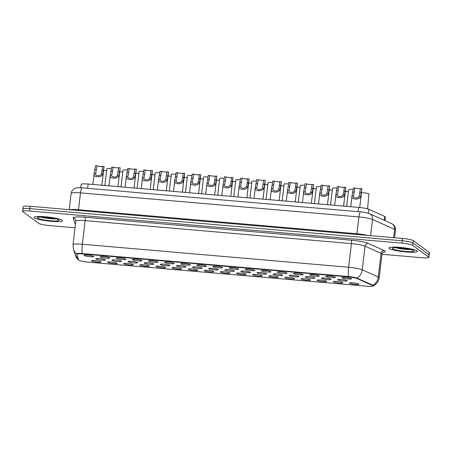 <?xml version="1.0" encoding="UTF-8"?>
<svg xmlns="http://www.w3.org/2000/svg" width="452" height="452" viewBox="0 0 452 452"><rect width="100%" height="100%" fill="white"/><g stroke="black" fill="none" stroke-linecap="round" stroke-linejoin="round"><path stroke-width="0.68" d="M325.977 276.426A4.802 0.65 6.8 0 1 325.92 276.178A4.802 0.65 6.8 0 1 330.474 276.155A4.802 0.65 6.8 0 1 335.288 277.234A4.802 0.65 6.8 0 1 335.367 277.308A4.802 0.65 6.8 0 1 331.44 277.573A4.802 0.65 6.8 0 1 325.977 276.426M309.857 275.036A4.802 0.65 6.8 0 1 309.801 274.788A4.802 0.65 6.8 0 1 314.355 274.765A4.802 0.65 6.8 0 1 319.168 275.839A4.802 0.65 6.8 0 1 319.248 275.912A4.802 0.65 6.8 0 1 315.321 276.183A4.802 0.65 6.8 0 1 309.857 275.036M293.738 273.646A4.802 0.65 6.8 0 1 293.681 273.398A4.802 0.65 6.8 0 1 298.241 273.375A4.802 0.65 6.8 0 1 303.049 274.449A4.802 0.65 6.8 0 1 303.128 274.522A4.802 0.65 6.8 0 1 299.201 274.788A4.802 0.65 6.8 0 1 293.738 273.646M277.624 272.257A4.802 0.65 6.8 0 1 277.568 272.002A4.802 0.65 6.8 0 1 282.121 271.98A4.802 0.65 6.8 0 1 286.935 273.059A4.802 0.65 6.8 0 1 287.014 273.132A4.802 0.65 6.8 0 1 283.088 273.398A4.802 0.65 6.8 0 1 277.624 272.257M261.505 270.861A4.802 0.65 6.8 0 1 261.448 270.612A4.802 0.65 6.8 0 1 266.002 270.59A4.802 0.65 6.8 0 1 270.816 271.669A4.802 0.65 6.8 0 1 270.895 271.742A4.802 0.65 6.8 0 1 266.968 272.008A4.802 0.65 6.8 0 1 261.505 270.861M245.385 269.471A4.802 0.65 6.8 0 1 245.329 269.222A4.802 0.65 6.8 0 1 249.888 269.2A4.802 0.65 6.8 0 1 254.696 270.273A4.802 0.65 6.8 0 1 254.775 270.347A4.802 0.65 6.8 0 1 250.849 270.618A4.802 0.65 6.8 0 1 245.385 269.471M229.271 268.081A4.802 0.65 6.8 0 1 229.209 267.833A4.802 0.65 6.8 0 1 233.769 267.81A4.802 0.65 6.8 0 1 238.583 268.883A4.802 0.65 6.8 0 1 238.662 268.957A4.802 0.65 6.8 0 1 234.735 269.222A4.802 0.65 6.8 0 1 229.271 268.081M213.152 266.691A4.802 0.65 6.8 0 1 213.095 266.437A4.802 0.65 6.8 0 1 217.649 266.414A4.802 0.65 6.8 0 1 222.463 267.494A4.802 0.65 6.8 0 1 222.542 267.567A4.802 0.65 6.8 0 1 218.615 267.833A4.802 0.65 6.8 0 1 213.152 266.691M197.032 265.296A4.802 0.65 6.8 0 1 196.976 265.047A4.802 0.65 6.8 0 1 201.535 265.025A4.802 0.65 6.8 0 1 206.344 266.104A4.802 0.65 6.8 0 1 206.423 266.177A4.802 0.65 6.8 0 1 202.496 266.443A4.802 0.65 6.8 0 1 197.032 265.296M180.919 263.906A4.802 0.65 6.8 0 1 180.856 263.657A4.802 0.65 6.8 0 1 185.416 263.635A4.802 0.65 6.8 0 1 190.23 264.708A4.802 0.65 6.8 0 1 190.309 264.782A4.802 0.65 6.8 0 1 186.382 265.053A4.802 0.65 6.8 0 1 180.919 263.906M164.799 262.516A4.802 0.65 6.8 0 1 164.743 262.267A4.802 0.65 6.8 0 1 169.297 262.245A4.802 0.65 6.8 0 1 174.11 263.318A4.802 0.65 6.8 0 1 174.189 263.392A4.802 0.65 6.8 0 1 170.263 263.657A4.802 0.65 6.8 0 1 164.799 262.516M148.68 261.126A4.802 0.65 6.8 0 1 148.623 260.872A4.802 0.65 6.8 0 1 153.183 260.849A4.802 0.65 6.8 0 1 157.991 261.928A4.802 0.65 6.8 0 1 158.07 262.002A4.802 0.65 6.8 0 1 154.143 262.267A4.802 0.65 6.8 0 1 148.68 261.126M132.566 259.73A4.802 0.65 6.8 0 1 132.504 259.482A4.802 0.65 6.8 0 1 137.063 259.459A4.802 0.65 6.8 0 1 141.877 260.538A4.802 0.65 6.8 0 1 141.956 260.612A4.802 0.65 6.8 0 1 138.029 260.877A4.802 0.65 6.8 0 1 132.566 259.73M116.446 258.341A4.802 0.65 6.8 0 1 116.39 258.092A4.802 0.65 6.8 0 1 120.944 258.069A4.802 0.65 6.8 0 1 125.758 259.143A4.802 0.65 6.8 0 1 125.837 259.216A4.802 0.65 6.8 0 1 121.91 259.482A4.802 0.65 6.8 0 1 116.446 258.341M100.327 256.951A4.802 0.65 6.8 0 1 100.271 256.702A4.802 0.65 6.8 0 1 104.83 256.679A4.802 0.65 6.8 0 1 109.638 257.753A4.802 0.65 6.8 0 1 109.717 257.826A4.802 0.65 6.8 0 1 105.791 258.092A4.802 0.65 6.8 0 1 100.327 256.951M84.213 255.561A4.802 0.65 6.8 0 1 84.151 255.307A4.802 0.65 6.8 0 1 88.711 255.284A4.802 0.65 6.8 0 1 93.524 256.363A4.802 0.65 6.8 0 1 93.604 256.437A4.802 0.65 6.8 0 1 89.677 256.702A4.802 0.65 6.8 0 1 84.213 255.561M342.096 277.822A4.802 0.65 6.8 0 1 342.034 277.568A4.802 0.65 6.8 0 1 346.594 277.551A4.802 0.65 6.8 0 1 351.402 278.624A4.802 0.65 6.8 0 1 351.481 278.698A4.802 0.65 6.8 0 1 347.554 278.963A4.802 0.65 6.8 0 1 342.096 277.822M321.604 278.438A4.802 0.65 6.8 0 1 321.547 278.189A4.802 0.65 6.8 0 1 326.101 278.166A4.802 0.65 6.8 0 1 330.915 279.24A4.802 0.65 6.8 0 1 330.994 279.313A4.802 0.65 6.8 0 1 327.067 279.585A4.802 0.65 6.8 0 1 321.604 278.438M305.484 277.048A4.802 0.65 6.8 0 1 305.428 276.799A4.802 0.65 6.8 0 1 309.982 276.777A4.802 0.65 6.8 0 1 314.795 277.85A4.802 0.65 6.8 0 1 314.874 277.923A4.802 0.65 6.8 0 1 310.948 278.189A4.802 0.65 6.8 0 1 305.484 277.048M289.365 275.658A4.802 0.65 6.8 0 1 289.308 275.404A4.802 0.65 6.8 0 1 293.868 275.381A4.802 0.65 6.8 0 1 298.676 276.46A4.802 0.65 6.8 0 1 298.755 276.534A4.802 0.65 6.8 0 1 294.828 276.799A4.802 0.65 6.8 0 1 289.365 275.658M273.251 274.262A4.802 0.65 6.8 0 1 273.189 274.014A4.802 0.65 6.8 0 1 277.748 273.991A4.802 0.65 6.8 0 1 282.562 275.07A4.802 0.65 6.8 0 1 282.641 275.144A4.802 0.65 6.8 0 1 278.714 275.409A4.802 0.65 6.8 0 1 273.251 274.262M257.132 272.872A4.802 0.65 6.8 0 1 257.075 272.624A4.802 0.65 6.8 0 1 261.629 272.601A4.802 0.65 6.8 0 1 266.443 273.675A4.802 0.65 6.8 0 1 266.522 273.748A4.802 0.65 6.8 0 1 262.595 274.014A4.802 0.65 6.8 0 1 257.132 272.872M241.012 271.482A4.802 0.65 6.8 0 1 240.956 271.234A4.802 0.65 6.8 0 1 245.515 271.211A4.802 0.65 6.8 0 1 250.323 272.285A4.802 0.65 6.8 0 1 250.402 272.358A4.802 0.65 6.8 0 1 246.476 272.624A4.802 0.65 6.8 0 1 241.012 271.482M224.898 270.093A4.802 0.65 6.8 0 1 224.836 269.838A4.802 0.65 6.8 0 1 229.396 269.816A4.802 0.65 6.8 0 1 234.209 270.895A4.802 0.65 6.8 0 1 234.289 270.968A4.802 0.65 6.8 0 1 230.362 271.234A4.802 0.65 6.8 0 1 224.898 270.093M208.779 268.697A4.802 0.65 6.8 0 1 208.722 268.448A4.802 0.65 6.8 0 1 213.276 268.426A4.802 0.65 6.8 0 1 218.09 269.505A4.802 0.65 6.8 0 1 218.169 269.573A4.802 0.65 6.8 0 1 214.242 269.844A4.802 0.65 6.8 0 1 208.779 268.697M192.659 267.307A4.802 0.65 6.8 0 1 192.603 267.059A4.802 0.65 6.8 0 1 197.162 267.036A4.802 0.65 6.8 0 1 201.971 268.109A4.802 0.65 6.8 0 1 202.05 268.183A4.802 0.65 6.8 0 1 198.123 268.448A4.802 0.65 6.8 0 1 192.659 267.307M176.546 265.917A4.802 0.65 6.8 0 1 176.483 265.669A4.802 0.65 6.8 0 1 181.043 265.646A4.802 0.65 6.8 0 1 185.857 266.72A4.802 0.65 6.8 0 1 185.936 266.793A4.802 0.65 6.8 0 1 182.009 267.059A4.802 0.65 6.8 0 1 176.546 265.917M160.426 264.527A4.802 0.65 6.8 0 1 160.37 264.273A4.802 0.65 6.8 0 1 164.923 264.25A4.802 0.65 6.8 0 1 169.737 265.33A4.802 0.65 6.8 0 1 169.816 265.403A4.802 0.65 6.8 0 1 165.89 265.669A4.802 0.65 6.8 0 1 160.426 264.527M144.307 263.132A4.802 0.65 6.8 0 1 144.25 262.883A4.802 0.65 6.8 0 1 148.81 262.861A4.802 0.65 6.8 0 1 153.618 263.94A4.802 0.65 6.8 0 1 153.697 264.008A4.802 0.65 6.8 0 1 149.77 264.279A4.802 0.65 6.8 0 1 144.307 263.132M128.193 261.742A4.802 0.65 6.8 0 1 128.131 261.493A4.802 0.65 6.8 0 1 132.69 261.471A4.802 0.65 6.8 0 1 137.498 262.544A4.802 0.65 6.8 0 1 137.583 262.618A4.802 0.65 6.8 0 1 133.656 262.883A4.802 0.65 6.8 0 1 128.193 261.742M112.073 260.352A4.802 0.65 6.8 0 1 112.017 260.103A4.802 0.65 6.8 0 1 116.571 260.081A4.802 0.65 6.8 0 1 121.385 261.154A4.802 0.65 6.8 0 1 121.464 261.228A4.802 0.65 6.8 0 1 117.537 261.493A4.802 0.65 6.8 0 1 112.073 260.352M95.954 258.962A4.802 0.65 6.8 0 1 95.897 258.708A4.802 0.65 6.8 0 1 100.451 258.685A4.802 0.65 6.8 0 1 105.265 259.764A4.802 0.65 6.8 0 1 105.344 259.838A4.802 0.65 6.8 0 1 101.417 260.103A4.802 0.65 6.8 0 1 95.954 258.962M337.717 279.828A4.802 0.65 6.8 0 1 337.661 279.579A4.802 0.65 6.8 0 1 342.221 279.556A4.802 0.65 6.8 0 1 347.029 280.635A4.802 0.65 6.8 0 1 347.108 280.709A4.802 0.65 6.8 0 1 343.181 280.974A4.802 0.65 6.8 0 1 337.717 279.828M333.344 281.839A4.802 0.65 6.8 0 1 333.288 281.59A4.802 0.65 6.8 0 1 337.847 281.568A4.802 0.65 6.8 0 1 342.656 282.641A4.802 0.65 6.8 0 1 342.735 282.715A4.802 0.65 6.8 0 1 338.808 282.98A4.802 0.65 6.8 0 1 333.344 281.839M317.231 280.449A4.802 0.65 6.8 0 1 317.168 280.2A4.802 0.65 6.8 0 1 321.728 280.178A4.802 0.65 6.8 0 1 326.542 281.251A4.802 0.65 6.8 0 1 326.621 281.325A4.802 0.65 6.8 0 1 322.694 281.59A4.802 0.65 6.8 0 1 317.231 280.449M301.111 279.059A4.802 0.65 6.8 0 1 301.055 278.805A4.802 0.65 6.8 0 1 305.608 278.782A4.802 0.65 6.8 0 1 310.422 279.861A4.802 0.65 6.8 0 1 310.501 279.935A4.802 0.65 6.8 0 1 306.575 280.2A4.802 0.65 6.8 0 1 301.111 279.059M284.992 277.664A4.802 0.65 6.8 0 1 284.935 277.415A4.802 0.65 6.8 0 1 289.495 277.392A4.802 0.65 6.8 0 1 294.303 278.472A4.802 0.65 6.8 0 1 294.382 278.539A4.802 0.65 6.8 0 1 290.455 278.811A4.802 0.65 6.8 0 1 284.992 277.664M268.878 276.274A4.802 0.65 6.8 0 1 268.816 276.025A4.802 0.65 6.8 0 1 273.375 276.002A4.802 0.65 6.8 0 1 278.189 277.076A4.802 0.65 6.8 0 1 278.268 277.149A4.802 0.65 6.8 0 1 274.341 277.415A4.802 0.65 6.8 0 1 268.878 276.274M252.758 274.884A4.802 0.65 6.8 0 1 252.702 274.635A4.802 0.65 6.8 0 1 257.256 274.613A4.802 0.65 6.8 0 1 262.07 275.686A4.802 0.65 6.8 0 1 262.149 275.76A4.802 0.65 6.8 0 1 258.222 276.025A4.802 0.65 6.8 0 1 252.758 274.884M236.639 273.494A4.802 0.65 6.8 0 1 236.582 273.24A4.802 0.65 6.8 0 1 241.142 273.217A4.802 0.65 6.8 0 1 245.95 274.296A4.802 0.65 6.8 0 1 246.029 274.37A4.802 0.65 6.8 0 1 242.102 274.635A4.802 0.65 6.8 0 1 236.639 273.494M220.525 272.098A4.802 0.65 6.8 0 1 220.463 271.85A4.802 0.65 6.8 0 1 225.023 271.827A4.802 0.65 6.8 0 1 229.831 272.906A4.802 0.65 6.8 0 1 229.915 272.974A4.802 0.65 6.8 0 1 225.989 273.245A4.802 0.65 6.8 0 1 220.525 272.098M204.406 270.708A4.802 0.65 6.8 0 1 204.349 270.46A4.802 0.65 6.8 0 1 208.903 270.437A4.802 0.65 6.8 0 1 213.717 271.511A4.802 0.65 6.8 0 1 213.796 271.584A4.802 0.65 6.8 0 1 209.869 271.85A4.802 0.65 6.8 0 1 204.406 270.708M188.286 269.319A4.802 0.65 6.8 0 1 188.23 269.07A4.802 0.65 6.8 0 1 192.784 269.047A4.802 0.65 6.8 0 1 197.597 270.121A4.802 0.65 6.8 0 1 197.677 270.194A4.802 0.65 6.8 0 1 193.75 270.46A4.802 0.65 6.8 0 1 188.286 269.319M172.172 267.929A4.802 0.65 6.8 0 1 172.11 267.674A4.802 0.65 6.8 0 1 176.67 267.652A4.802 0.65 6.8 0 1 181.478 268.731A4.802 0.65 6.8 0 1 181.563 268.804A4.802 0.65 6.8 0 1 177.636 269.07A4.802 0.65 6.8 0 1 172.172 267.929M156.053 266.533A4.802 0.65 6.8 0 1 155.996 266.284A4.802 0.65 6.8 0 1 160.55 266.262A4.802 0.65 6.8 0 1 165.364 267.341A4.802 0.65 6.8 0 1 165.443 267.409A4.802 0.65 6.8 0 1 161.517 267.68A4.802 0.65 6.8 0 1 156.053 266.533M139.934 265.143A4.802 0.65 6.8 0 1 139.877 264.895A4.802 0.65 6.8 0 1 144.431 264.872A4.802 0.65 6.8 0 1 149.245 265.945A4.802 0.65 6.8 0 1 149.324 266.019A4.802 0.65 6.8 0 1 145.397 266.284A4.802 0.65 6.8 0 1 139.934 265.143M123.82 263.753A4.802 0.65 6.8 0 1 123.758 263.499A4.802 0.65 6.8 0 1 128.317 263.482A4.802 0.65 6.8 0 1 133.125 264.556A4.802 0.65 6.8 0 1 133.21 264.629A4.802 0.65 6.8 0 1 129.283 264.895A4.802 0.65 6.8 0 1 123.82 263.753M107.7 262.363A4.802 0.65 6.8 0 1 107.644 262.109A4.802 0.65 6.8 0 1 112.198 262.087A4.802 0.65 6.8 0 1 117.011 263.166A4.802 0.65 6.8 0 1 117.091 263.239A4.802 0.65 6.8 0 1 113.164 263.505A4.802 0.65 6.8 0 1 107.7 262.363M91.581 260.968A4.802 0.65 6.8 0 1 91.524 260.719A4.802 0.65 6.8 0 1 96.078 260.697A4.802 0.65 6.8 0 1 100.892 261.77A4.802 0.65 6.8 0 1 100.971 261.844A4.802 0.65 6.8 0 1 97.044 262.115A4.802 0.65 6.8 0 1 91.581 260.968M349.464 283.229A4.802 0.65 6.8 0 1 349.407 282.98A4.802 0.65 6.8 0 1 353.961 282.958A4.802 0.65 6.8 0 1 358.775 284.037A4.802 0.65 6.8 0 1 358.854 284.105A4.802 0.65 6.8 0 1 354.927 284.376A4.802 0.65 6.8 0 1 349.464 283.229M80.75 187.749L81.151 184.405A9.006 1.22 6.8 0 1 88.146 184.037L358.611 207.389A9.006 1.22 6.8 0 1 368.815 209.31L384.731 216.44A9.006 1.22 6.8 0 1 385.2 216.7A9.006 1.22 6.8 0 1 385.415 217.016L384.985 220.627M372.205 285.342A8.102 1.102 6.8 0 1 372.629 285.574A8.102 1.102 6.8 0 1 372.821 285.856A8.102 1.102 6.8 0 1 366.527 286.184L88.4 262.171A8.102 1.102 6.8 0 1 78.603 259.996L76.84 254.38A8.102 1.102 6.8 0 1 76.834 254.312A8.102 1.102 6.8 0 1 83.128 253.984L347.921 276.844A8.102 1.102 6.8 0 1 357.103 278.573L372.205 285.342L372.245 285.048A8.102 1.102 6.8 0 1 372.668 285.28A8.102 1.102 6.8 0 1 372.86 285.562L372.821 285.856M417.151 250.888A14.407 1.955 -173.2 0 0 401.738 247.555A14.407 1.955 -173.2 0 0 388.878 247.978A14.407 1.955 -173.2 0 0 389.223 248.476A14.407 1.955 -173.2 0 0 404.636 251.809A14.407 1.955 -173.2 0 0 417.49 251.391A14.407 1.955 -173.2 0 0 417.151 250.888A14.407 1.955 -173.2 0 0 401.738 247.555A14.407 1.955 -173.2 0 0 388.878 247.978A14.407 1.955 -173.2 0 0 389.223 248.476A14.407 1.955 -173.2 0 0 404.636 251.809A14.407 1.955 -173.2 0 0 417.49 251.391A14.407 1.955 -173.2 0 0 417.151 250.888M62.212 220.248A14.407 1.955 -173.2 0 0 46.799 216.915A14.407 1.955 -173.2 0 0 33.945 217.339A14.407 1.955 -173.2 0 0 34.284 217.836A14.407 1.955 -173.2 0 0 49.703 221.169A14.407 1.955 -173.2 0 0 62.557 220.751A14.407 1.955 -173.2 0 0 62.212 220.248A14.407 1.955 -173.2 0 0 46.799 216.915A14.407 1.955 -173.2 0 0 33.945 217.339A14.407 1.955 -173.2 0 0 34.284 217.836A14.407 1.955 -173.2 0 0 49.703 221.169A14.407 1.955 -173.2 0 0 62.557 220.751A14.407 1.955 -173.2 0 0 62.212 220.248M372.307 286.167A7.385 1 -173.2 0 0 373.386 285.952A7.385 1 -173.2 0 0 373.392 285.511A7.385 1 -173.2 0 0 373.002 285.297L356.973 278.116A7.385 1 -173.2 0 0 348.605 276.539L82.304 253.549A7.385 1 -173.2 0 0 76.58 253.911L78.45 259.872A7.385 1 -173.2 0 0 78.575 260.03A7.385 1 -173.2 0 0 78.62 260.064A7.385 1 -173.2 0 0 78.659 260.092M381.974 254.284L421.84 257.725A9.006 1.22 -173.2 0 0 428.835 257.363L429.117 254.996A9.006 1.22 -173.2 0 0 428.903 254.685L412.942 242.967A9.006 1.22 -173.2 0 0 402.269 240.786L29.877 208.638A9.006 1.22 -173.2 0 0 22.882 209.005A9.006 1.22 -173.2 0 0 23.097 209.316M428.835 257.363A9.006 1.22 -173.2 0 0 428.626 257.047L412.659 245.329A9.006 1.22 -173.2 0 0 401.986 243.148L29.595 211.005A9.006 1.22 -173.2 0 0 22.6 211.367A9.006 1.22 -173.2 0 0 22.815 211.677L38.776 223.395A9.006 1.22 -173.2 0 0 49.449 225.576L75.021 227.785M76.874 254.086A8.102 1.102 6.8 0 1 76.868 254.018A8.102 1.102 6.8 0 1 83.162 253.691L347.955 276.551A8.102 1.102 6.8 0 1 357.136 278.279L372.245 285.048M413.224 240.605A9.006 1.22 -173.2 0 0 402.551 238.424L30.16 206.276A9.006 1.22 -173.2 0 0 23.165 206.643L22.882 209.005A9.006 1.22 -173.2 0 1 29.877 208.638L402.269 240.786A9.006 1.22 -173.2 0 1 412.942 242.967L428.903 254.685A9.006 1.22 -173.2 0 1 429.117 254.996L429.4 252.634A9.006 1.22 -173.2 0 0 429.185 252.323L413.224 240.605L412.659 245.329M367.566 208.875L368.939 193.795A4.503 0.61 6.8 0 0 361.47 192.772M348.159 193.71L348.645 189.659A4.503 0.61 6.8 0 1 348.645 189.637A4.503 0.61 6.8 0 1 353.21 189.569M359.108 196.49L360.459 188.546A3 0.407 6.8 0 1 358.137 188.637A3 0.407 6.8 0 1 354.905 188.066L353.407 187.936L352.035 195.88C350.198 199.541 359.464 200.338 360.606 196.62L359.108 196.49C358.12 198.682 352.746 198.219 353.532 196.01L352.035 195.88L350.741 206.711M354.905 188.066L353.543 195.869M361.95 188.716A4.503 0.61 6.8 0 0 361.956 188.693A4.503 0.61 6.8 0 1 361.956 188.693L360.606 196.62M359.719 207.491L361.956 188.693L360.459 188.546M345.356 191.382A4.503 0.61 6.8 0 1 348.419 191.529M329.237 189.993A4.503 0.61 6.8 0 1 332.299 190.139M313.117 188.597A4.503 0.61 6.8 0 1 316.185 188.744M297.004 187.207A4.503 0.61 6.8 0 1 300.066 187.354M332.045 192.315L332.525 188.269A4.503 0.61 6.8 0 1 332.525 188.247A4.503 0.61 6.8 0 1 337.096 188.173M315.925 190.925L316.411 186.874A4.503 0.61 6.8 0 1 316.406 186.857A4.503 0.61 6.8 0 1 320.976 186.783M299.806 189.535L300.292 185.484A4.503 0.61 6.8 0 1 300.292 185.461A4.503 0.61 6.8 0 1 304.857 185.393M280.884 185.817A4.503 0.61 6.8 0 1 283.946 185.964M264.765 184.427A4.503 0.61 6.8 0 1 267.833 184.574M248.651 183.032A4.503 0.61 6.8 0 1 251.713 183.179M283.692 188.145L284.172 184.094A4.503 0.61 6.8 0 1 284.172 184.071A4.503 0.61 6.8 0 1 288.743 184.004M267.573 186.749L268.053 182.704A4.503 0.61 6.8 0 1 268.053 182.681A4.503 0.61 6.8 0 1 272.624 182.608M251.453 185.36L251.939 181.308A4.503 0.61 6.8 0 1 251.939 181.292A4.503 0.61 6.8 0 1 256.504 181.218M232.531 181.642A4.503 0.61 6.8 0 1 235.594 181.789M216.412 180.252A4.503 0.61 6.8 0 1 219.48 180.399M200.298 178.862A4.503 0.61 6.8 0 1 203.36 179.009M184.179 177.466A4.503 0.61 6.8 0 1 187.241 177.613M168.059 176.077A4.503 0.61 6.8 0 1 171.127 176.223M235.339 183.97L235.82 179.919A4.503 0.61 6.8 0 1 235.82 179.896A4.503 0.61 6.8 0 1 240.391 179.828M219.22 182.58L219.7 178.529A4.503 0.61 6.8 0 1 219.7 178.506A4.503 0.61 6.8 0 1 224.271 178.438M203.101 181.184L203.586 177.139A4.503 0.61 6.8 0 1 203.586 177.116A4.503 0.61 6.8 0 1 208.152 177.043M186.987 179.794L187.467 175.743A4.503 0.61 6.8 0 1 187.467 175.726A4.503 0.61 6.8 0 1 192.038 175.653M170.867 178.404L171.348 174.353A4.503 0.61 6.8 0 1 171.348 174.331A4.503 0.61 6.8 0 1 175.918 174.263M151.945 174.687A4.503 0.61 6.8 0 1 155.008 174.834M135.826 173.297A4.503 0.61 6.8 0 1 138.888 173.444M119.707 171.901A4.503 0.61 6.8 0 1 122.774 172.048M103.593 170.511A4.503 0.61 6.8 0 1 106.655 170.658M154.748 177.014L155.234 172.963A4.503 0.61 6.8 0 1 155.234 172.941A4.503 0.61 6.8 0 1 159.799 172.873M138.634 175.619L139.114 171.574A4.503 0.61 6.8 0 1 139.114 171.551A4.503 0.61 6.8 0 1 143.685 171.477M122.515 174.229L122.995 170.178A4.503 0.61 6.8 0 1 122.995 170.161A4.503 0.61 6.8 0 1 127.566 170.088M106.395 172.839L106.881 168.788A4.503 0.61 6.8 0 1 106.881 168.765A4.503 0.61 6.8 0 1 111.446 168.698M342.989 195.1L343.689 192.688L344.339 187.151A3 0.407 6.8 0 1 342.017 187.247A3 0.407 6.8 0 1 338.791 186.67L337.288 186.546L335.921 194.49C334.079 198.145 343.345 198.948 344.486 195.23L342.989 195.1C342 197.292 336.627 196.829 337.418 194.62L335.921 194.49L334.621 205.315M338.791 186.67L337.429 194.479M345.837 187.326A4.503 0.61 6.8 0 0 345.842 187.303A4.503 0.61 6.8 0 0 345.842 187.281L344.486 195.23M345.842 187.281L344.339 187.151M326.875 193.71L328.22 185.761A3 0.407 6.8 0 1 325.903 185.857A3 0.407 6.8 0 1 322.671 185.28L321.169 185.15L319.801 193.1C317.965 196.756 327.225 197.558 328.372 193.84L326.875 193.71C325.886 195.897 320.513 195.433 321.299 193.23L319.801 193.1L318.507 203.925M322.671 185.28L321.31 193.089M329.717 185.93A4.503 0.61 6.8 0 0 329.723 185.913A4.503 0.61 6.8 0 0 329.723 185.891L328.372 193.84M329.723 185.891L328.22 185.761M310.756 192.315L312.106 184.371A3 0.407 6.8 0 1 309.784 184.461A3 0.407 6.8 0 1 306.552 183.891L305.055 183.761L303.682 191.704C301.846 195.366 311.112 196.162 312.253 192.445L310.756 192.315C309.767 194.507 304.394 194.044 305.179 191.834L303.682 191.704L302.388 202.536M306.552 183.891L305.19 191.699M311.366 203.31L313.603 184.518A4.503 0.61 6.8 0 1 313.598 184.54A4.503 0.61 6.8 0 0 313.603 184.501L312.253 192.445M313.603 184.501L312.106 184.371M294.636 190.925L295.337 188.512L295.987 182.975A3 0.407 6.8 0 1 293.664 183.071A3 0.407 6.8 0 1 290.438 182.501L288.935 182.371L287.568 190.315C285.726 193.976 294.992 194.772 296.133 191.055L294.636 190.925C293.647 193.117 288.274 192.654 289.065 190.445L287.568 190.315L286.269 201.146M290.438 182.501L289.077 190.303M297.484 183.15A4.503 0.61 6.8 0 0 297.489 183.128A4.503 0.61 6.8 0 1 297.489 183.128L296.133 191.055M295.246 201.92L297.489 183.128L295.987 182.975M278.522 189.535L279.217 187.122L279.867 181.585A3 0.407 6.8 0 1 277.551 181.681A3 0.407 6.8 0 1 274.319 181.105L272.816 180.975L271.449 188.925C269.612 192.58 278.873 193.383 280.02 189.665L278.522 189.535C277.534 191.727 272.16 191.264 272.946 189.055L271.449 188.925L270.155 199.75M274.319 181.105L272.957 188.913M281.364 181.76A4.503 0.61 6.8 0 0 281.37 181.738A4.503 0.61 6.8 0 0 281.37 181.715L280.02 189.665M281.37 181.715L279.867 181.585M262.403 188.145L263.753 180.195A3 0.407 6.8 0 1 261.431 180.291A3 0.407 6.8 0 1 258.199 179.715L256.702 179.585L255.329 187.535C253.493 191.19 262.759 191.993 263.9 188.275L262.403 188.145C261.414 190.332 256.041 189.868 256.826 187.665L255.329 187.535L254.035 198.36M258.199 179.715L256.838 187.523M265.245 180.365A4.503 0.61 6.8 0 0 265.251 180.348A4.503 0.61 6.8 0 0 265.251 180.325L263.9 188.275M265.251 180.325L263.753 180.195M246.283 186.749L246.984 184.337L247.634 178.806A3 0.407 6.8 0 1 245.312 178.896A3 0.407 6.8 0 1 242.086 178.325L240.583 178.195L239.215 186.139C237.373 189.8 246.639 190.597 247.781 186.879L246.283 186.749C245.295 188.942 239.922 188.478 240.713 186.269L239.215 186.139L237.916 196.97M242.086 178.325L240.724 186.134M246.894 197.744L249.137 178.952A4.503 0.61 6.8 0 1 249.131 178.975A4.503 0.61 6.8 0 0 249.137 178.935L247.781 186.879M249.137 178.935L247.634 178.806M230.17 185.36L230.865 182.947L231.514 177.41A3 0.407 6.8 0 1 229.198 177.506A3 0.407 6.8 0 1 225.966 176.935L224.463 176.805L223.096 184.749C221.26 188.411 230.52 189.207 231.667 185.489L230.17 185.36C229.181 187.552 223.802 187.088 224.593 184.879L223.096 184.749L221.802 195.58M225.966 176.935L224.604 184.738M233.012 177.585A4.503 0.61 6.8 0 0 233.017 177.563A4.503 0.61 6.8 0 1 233.017 177.563L231.667 185.489M230.774 196.354L233.017 177.563L231.514 177.41M214.05 183.97L215.401 176.02A3 0.407 6.8 0 1 213.078 176.116A3 0.407 6.8 0 1 209.847 175.54L208.349 175.41L206.976 183.359C205.14 187.015 214.406 187.817 215.547 184.1L214.05 183.97C213.061 186.162 207.688 185.699 208.474 183.489L206.976 183.359L205.683 194.185M209.847 175.54L208.485 183.348M216.892 176.19A4.503 0.61 6.8 0 0 216.898 176.173A4.503 0.61 6.8 0 0 216.898 176.15L215.547 184.1M216.898 176.15L215.401 176.02M197.931 182.58L198.631 180.162L199.281 174.63A3 0.407 6.8 0 1 196.959 174.726A3 0.407 6.8 0 1 193.733 174.15L192.23 174.02L190.863 181.97C189.021 185.625 198.287 186.427 199.428 182.71L197.931 182.58C196.942 184.766 191.569 184.303 192.36 182.094L190.863 181.97L189.563 192.795M193.733 174.15L192.371 181.958M200.778 174.8A4.503 0.61 6.8 0 0 200.784 174.783A4.503 0.61 6.8 0 0 200.784 174.76L199.428 182.71M200.784 174.76L199.281 174.63M181.817 181.184L182.512 178.772L183.162 173.24A3 0.407 6.8 0 1 180.845 173.331A3 0.407 6.8 0 1 177.613 172.76L176.11 172.63L174.743 180.574C172.907 184.235 182.167 185.032 183.314 181.314L181.817 181.184C180.823 183.376 175.449 182.913 176.24 180.704L174.743 180.574L173.449 191.405M177.613 172.76L176.252 180.568M182.422 192.179L184.665 173.387A4.503 0.61 6.8 0 1 184.659 173.41A4.503 0.61 6.8 0 0 184.665 173.37L183.314 181.314M184.665 173.37L183.162 173.24M165.698 179.794L167.048 171.845A3 0.407 6.8 0 1 164.726 171.941A3 0.407 6.8 0 1 161.494 171.37L159.997 171.24L158.624 179.184C156.787 182.845 166.053 183.642 167.195 179.924L165.698 179.794C164.709 181.987 159.336 181.523 160.121 179.314L158.624 179.184L157.33 190.015M161.494 171.37L160.132 179.173M168.54 172.02A4.503 0.61 6.8 0 0 168.545 171.997A4.503 0.61 6.8 0 1 168.545 171.997L167.195 179.924M166.308 190.789L168.545 171.997L167.048 171.845M149.578 178.404L150.279 175.992L150.928 170.455A3 0.407 6.8 0 1 148.606 170.551A3 0.407 6.8 0 1 145.38 169.975L143.877 169.845L142.51 177.794C140.668 181.45 149.934 182.252 151.075 178.534L149.578 178.404C148.589 180.597 143.216 180.128 144.007 177.924L142.51 177.794L141.21 188.62M145.38 169.975L144.018 177.783M152.426 170.624A4.503 0.61 6.8 0 0 152.431 170.607A4.503 0.61 6.8 0 0 152.431 170.585L151.075 178.534M152.431 170.585L150.928 170.455M133.464 177.014L134.809 169.065A3 0.407 6.8 0 1 132.492 169.161A3 0.407 6.8 0 1 129.261 168.585L127.758 168.455L126.39 176.404C124.554 180.06 133.815 180.862 134.962 177.144L133.464 177.014C132.47 179.201 127.097 178.738 127.888 176.529L126.39 176.404L125.097 187.23M129.261 168.585L127.899 176.393M136.306 169.234A4.503 0.61 6.8 0 0 136.312 169.217A4.503 0.61 6.8 0 0 136.312 169.195L134.962 177.144M136.312 169.195L134.809 169.065M117.345 175.619L118.695 167.675A3 0.407 6.8 0 1 116.373 167.765A3 0.407 6.8 0 1 113.141 167.195L111.644 167.065L110.271 175.009C108.435 178.67 117.701 179.467 118.842 175.749L117.345 175.619C116.356 177.811 110.983 177.348 111.768 175.139L110.271 175.009L108.977 185.84M113.141 167.195L111.78 175.003M120.187 167.845A4.503 0.61 6.8 0 0 120.192 167.822A4.503 0.61 6.8 0 0 120.192 167.805L118.842 175.749M120.192 167.805L118.695 167.675M101.225 174.229L101.926 171.816L102.576 166.279A3 0.407 6.8 0 1 100.254 166.376A3 0.407 6.8 0 1 97.027 165.805L95.525 165.675L94.157 173.619C92.315 177.28 101.581 178.077 102.723 174.359L101.225 174.229C100.237 176.421 94.863 175.958 95.649 173.749L94.157 173.619L92.858 184.444M97.027 165.805L95.666 173.608M104.073 166.455A4.503 0.61 6.8 0 0 104.079 166.432A4.503 0.61 6.8 0 1 104.079 166.432L102.723 174.359M101.836 185.224L104.079 166.432L102.576 166.279M384.268 220.305L384.731 216.44M83.128 253.984L83.162 253.691M347.921 276.844L347.955 276.551M357.103 278.573L357.136 278.279M368.346 213.248L368.815 209.31M358.097 211.66L358.611 207.389M87.631 188.314L88.146 184.037M75.439 224.299A15.006 2.034 6.8 0 1 75.422 224.288A15.006 2.034 6.8 0 1 75.077 223.893L73.201 217.932A15.006 2.034 6.8 0 1 84.846 217.203L351.147 240.187A15.006 2.034 6.8 0 1 368.154 243.396L384.189 250.577A15.006 2.034 6.8 0 1 383.025 252.323M82.304 253.549A10.503 2.429 -85.1 0 1 82.326 244.255L348.628 267.239A12.006 1.627 6.8 0 1 362.233 269.804L378.267 276.986A12.006 1.627 6.8 0 1 378.895 277.336A12.006 1.627 6.8 0 1 379.177 277.754L381.996 254.131A12.006 1.627 -173.2 0 0 381.708 253.713A12.006 1.627 -173.2 0 0 381.081 253.363L365.046 246.182A12.006 1.627 -173.2 0 0 351.441 243.617L85.145 220.632A12.006 1.627 -173.2 0 0 75.817 221.113L75.716 219.983A3 2.966 -17.5 0 0 73.201 217.932M373.002 285.297A10.503 9.543 114.1 0 0 378.267 276.986L381.081 253.363A3 2.729 -65.9 0 1 384.189 250.577M351.147 240.187A3 0.695 94.9 0 1 351.441 243.617L348.628 267.239A10.503 2.429 94.9 0 0 348.605 276.539M76.58 253.911A10.503 10.39 162.5 0 1 73.41 249.142L73.004 244.735A12.006 1.627 6.8 0 1 82.326 244.255L85.145 220.632A3 0.695 94.9 0 0 84.846 217.203M368.154 243.396A3 2.729 -65.9 0 0 365.046 246.182L362.233 269.804A10.503 9.543 114.1 0 1 356.973 278.116M78.45 259.872A10.503 10.39 162.5 0 1 75.286 255.109L73.41 249.142M428.626 257.047L429.185 252.323M401.986 243.148L402.551 238.424M29.595 211.005L30.16 206.276M75.478 223.966A3 2.966 -17.5 0 0 75.077 223.893M391.545 223.565A6 5.452 114.1 0 1 394.596 229.373L372.521 219.48A12.006 1.627 -173.2 0 0 358.916 216.92L80.496 192.885A12.006 1.627 -173.2 0 0 71.167 193.366C71.427 191.529 72.309 190.083 73.817 189.015L75.812 188.088C76.315 187.71 78.484 187.636 82.309 187.857L360.73 211.892C363.453 212.005 366.369 212.604 369.47 213.672L391.545 223.565L393.658 224.966C395.076 226.395 395.692 228.119 395.506 230.136A12.006 1.627 -173.2 0 0 395.223 229.718A12.006 1.627 -173.2 0 0 394.596 229.373L393.607 237.65M369.47 213.672A6 5.452 114.1 0 1 372.521 219.48L370.589 235.667M360.73 211.892A6 1.39 94.9 0 0 358.916 216.92L356.911 233.752A12.006 1.627 6.8 0 1 367.662 235.413M82.309 187.857A6 1.39 94.9 0 0 80.496 192.885L78.49 209.717L356.911 233.752A1.503 0.345 -85.1 0 1 356.769 234.475M70.004 209.717A12.006 1.627 6.8 0 1 78.49 209.717A1.503 0.345 -85.1 0 1 78.354 210.44M354.424 192.117L352.922 191.987M361.476 192.721L359.973 192.592M392.573 248.764A10.95 1.486 -173.2 0 0 405.551 251.419A10.95 1.486 -173.2 0 0 413.8 250.6A10.95 1.486 -173.2 0 0 400.817 247.945A10.95 1.486 -173.2 0 0 392.573 248.764M395.935 247.752A9.147 1.243 -173.2 0 0 410.693 249.51M37.635 218.124A10.95 1.486 -173.2 0 0 50.618 220.779A10.95 1.486 -173.2 0 0 58.862 219.96A10.95 1.486 -173.2 0 0 45.884 217.305A10.95 1.486 -173.2 0 0 37.635 218.124M40.996 217.113A9.147 1.243 -173.2 0 0 55.754 218.87M338.305 190.721L336.808 190.591M345.356 191.332L343.859 191.202M322.191 189.332L320.688 189.202M329.242 189.942L327.74 189.812M306.072 187.942L304.569 187.812M313.123 188.546L311.62 188.422M289.952 186.546L288.455 186.422M297.004 187.156L295.506 187.026M273.839 185.156L272.336 185.026M280.89 185.766L279.387 185.636M257.719 183.766L256.216 183.636M264.77 184.376L263.267 184.246M241.6 182.376L240.102 182.246M248.651 182.981L247.154 182.857M225.486 180.981L223.983 180.856M232.531 181.591L231.034 181.461M209.366 179.591L207.863 179.461M216.418 180.201L214.915 180.071M193.247 178.201L191.75 178.071M200.298 178.811L198.801 178.681M177.127 176.811L175.63 176.681M184.179 177.416L182.681 177.291M161.014 175.416L159.511 175.291M168.065 176.026L166.562 175.896M144.894 174.026L143.397 173.896M151.945 174.636L150.448 174.506M128.775 172.636L127.278 172.506M135.826 173.246L134.329 173.116M112.661 171.246L111.158 171.116M119.712 171.85L118.209 171.72M96.542 169.85L95.044 169.72M103.593 170.46L102.095 170.331M76.834 254.312L76.868 254.018M78.575 260.03L75.286 255.109M373.386 285.952L376.313 283.805C377.923 282.099 378.878 280.082 379.177 277.754M22.6 211.367L22.882 209.005M73.004 244.735L75.817 221.113M383.375 252.126C383.11 251.939 382.646 252.606 381.996 254.131M395.506 230.136L394.602 237.741M71.167 193.366L69.229 209.649M348.645 189.637L346.65 206.355M412.947 250.278L412.947 250.284C415.721 249.594 390.963 246.651 393.556 247.967L393.777 247.832M332.525 188.247L330.531 204.965M316.406 186.857L314.417 203.575M300.292 185.461L298.297 202.18M58.009 219.638L58.014 219.644C60.783 218.954 36.024 216.011 38.623 217.327L38.838 217.192M284.172 184.071L282.178 200.79M268.053 182.681L266.064 199.4M251.939 181.292L249.945 198.01M235.82 179.896L233.825 196.614M219.7 178.506L217.711 195.224M203.586 177.116L201.592 193.835M187.467 175.726L185.473 192.445M171.348 174.331L169.359 191.049M155.234 172.941L153.239 189.659M139.114 171.551L137.12 188.269M122.995 170.161L121.006 186.874M106.881 168.765L104.887 185.484M345.842 187.303L343.599 206.089M329.723 185.913L327.48 204.7M281.37 181.738L279.127 200.524M265.251 180.348L263.013 199.134M216.898 176.173L214.66 194.959M200.784 174.783L198.541 193.569M152.431 170.607L150.188 189.394M136.312 169.217L134.069 188.004M120.192 167.822L117.955 186.614"/></g></svg>
